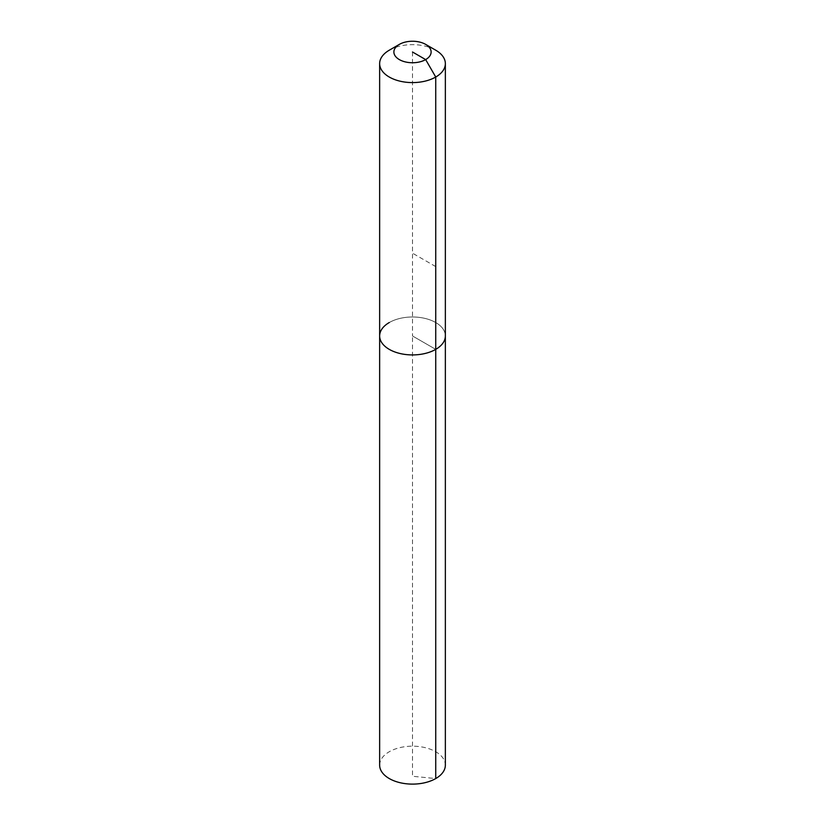 <?xml version="1.0" encoding="UTF-8"?>
<svg xmlns="http://www.w3.org/2000/svg" width="825" height="825" viewBox="0 0 825 825"><rect width="100%" height="100%" fill="white"/><g stroke="black" fill="none" stroke-linecap="round" stroke-linejoin="round"><path stroke-width="0.62" stroke-dasharray="4.12 3.09" d="M379.644 765.146A32.856 18.965 180 0 1 389.266 751.74A32.856 18.965 180 0 1 425.071 747.625A32.856 18.965 180 0 1 445.356 765.146M389.266 322.544A32.856 18.965 180 0 1 425.071 318.429A32.856 18.965 180 0 1 445.356 335.961A32.856 18.965 180 0 0 425.071 318.429A32.856 18.965 180 0 0 389.266 322.544A32.856 18.965 180 0 0 379.644 335.961M389.266 50.212A32.856 18.965 180 0 1 435.734 50.212M412.5 51.996L412.5 335.961L435.734 349.367L412.5 335.961L412.5 776.263L435.734 778.563M435.734 266.588L412.5 253.182"/><path stroke-width="1.24" d="M425.669 44.395A18.614 10.746 180 0 1 425.669 59.596A18.614 10.746 180 0 1 399.341 59.596A18.614 10.746 180 0 1 399.331 44.395A18.614 10.746 180 0 1 425.669 44.395L435.734 50.212A32.856 18.965 180 0 1 445.356 63.618L445.356 765.146A32.856 18.965 180 0 1 435.734 778.563A32.856 18.965 180 0 1 399.929 782.667A32.856 18.965 180 0 1 379.644 765.146L379.644 335.961A32.856 18.965 180 0 1 389.266 322.544M445.356 63.618A32.856 18.965 180 0 1 435.734 77.034L435.734 349.367A32.856 18.965 180 0 0 445.356 335.961A32.856 18.965 180 0 1 435.734 349.367A32.856 18.965 180 0 1 399.929 353.482A32.856 18.965 180 0 1 379.644 335.961A32.856 18.965 180 0 0 399.929 353.482A32.856 18.965 180 0 0 435.734 349.367L435.734 778.563M412.5 51.996L425.669 59.596L435.734 77.034A32.856 18.965 180 0 1 399.929 81.149A32.856 18.965 180 0 1 379.644 63.618A32.856 18.965 180 0 1 389.266 50.212L399.331 44.395L389.266 50.212M379.644 63.618L379.644 335.961"/></g></svg>
